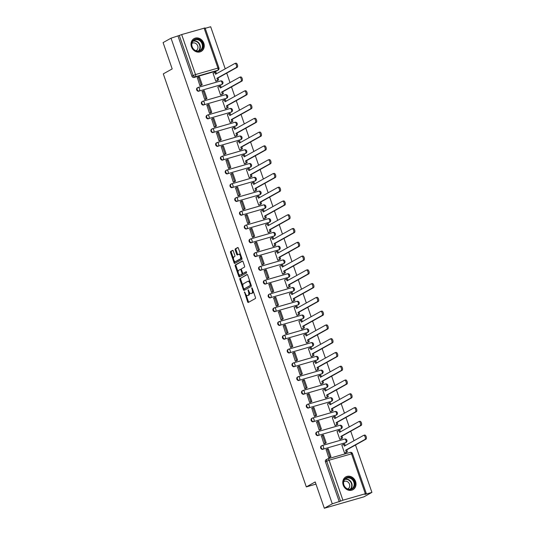 <?xml version="1.0" encoding="UTF-8"?>
<svg xmlns="http://www.w3.org/2000/svg" width="535" height="535" viewBox="0 0 535 535"><rect width="100%" height="100%" fill="white"/><g stroke="black" fill="none" stroke-linecap="round" stroke-linejoin="round"><path stroke-width="0.8" d="M244.482 291.849L247.605 301.814A0.923 0.441 -106.1 0 0 248.253 302.482A0.923 0.441 -106.1 0 0 248.293 302.462L255.349 298.537A0.923 0.441 -106.1 0 0 255.442 297.453L252.252 288.245L251.771 287.79L252.119 289.743A2.949 1.404 -106.1 0 1 251.824 293.213L251.236 293.541A2.949 1.404 -106.1 0 1 251.089 293.601A2.949 1.404 -106.1 0 1 249.022 291.468L248.153 289.803L248.474 291.769A2.949 1.404 -106.1 0 1 248.18 295.24L247.591 295.567A2.949 1.404 -106.1 0 1 247.444 295.628A2.949 1.404 -106.1 0 1 245.378 293.494L244.482 291.849M221.296 84.764A1.879 1.638 60.9 0 0 221.597 84.637L222.038 84.396A1.879 1.638 -119.1 0 1 221.737 84.523L199.301 90.99A1.879 1.638 -119.1 0 1 198.084 87.459A1.879 0.896 73.9 0 1 198.171 87.419A1.879 0.896 73.9 0 1 199.488 88.777A1.879 0.896 73.9 0 1 199.301 90.99L221.737 84.523A1.879 0.896 -106.1 0 0 221.925 82.31A1.879 0.896 73.9 0 0 220.607 80.952A1.879 0.896 73.9 0 0 220.514 80.986L198.271 87.406M226.064 98.54A1.879 1.638 60.9 0 0 226.372 98.413L226.807 98.166A1.879 1.638 -119.1 0 1 226.506 98.293L204.076 104.76A1.879 1.638 -119.1 0 1 202.852 101.229A1.879 0.896 73.9 0 1 202.939 101.195A1.879 0.896 73.9 0 1 204.263 102.553A1.879 0.896 73.9 0 1 204.076 104.76L226.506 98.293A1.879 0.896 -106.1 0 0 226.693 96.086A1.879 0.896 73.9 0 0 225.375 94.722A1.879 0.896 73.9 0 0 225.282 94.762L203.039 101.175M230.839 112.31A1.879 1.638 60.9 0 0 231.14 112.189L231.575 111.942A1.879 1.638 -119.1 0 1 231.274 112.069L208.844 118.536A1.879 1.638 -119.1 0 1 207.62 115.005A1.879 0.896 73.9 0 1 207.714 114.965A1.879 0.896 73.9 0 1 209.031 116.322A1.879 0.896 73.9 0 1 208.844 118.536L231.274 112.069A1.879 0.896 -106.1 0 0 231.461 109.856A1.879 0.896 73.9 0 0 230.144 108.498A1.879 0.896 73.9 0 0 230.05 108.538L207.807 114.951M235.607 126.086A1.879 1.638 60.9 0 0 235.908 125.959L236.35 125.718A1.879 1.638 -119.1 0 1 236.042 125.839L213.612 132.312A1.879 1.638 -119.1 0 1 212.388 128.774A1.879 0.896 73.9 0 1 212.482 128.741A1.879 0.896 73.9 0 1 213.799 130.099A1.879 0.896 73.9 0 1 213.612 132.312L236.042 125.839A1.879 0.896 -106.1 0 0 236.229 123.632A1.879 0.896 73.9 0 0 234.912 122.274A1.879 0.896 73.9 0 0 234.825 122.308L212.576 128.721M240.375 139.856A1.879 1.638 60.9 0 0 240.676 139.735L241.118 139.488A1.879 1.638 -119.1 0 1 240.817 139.615L218.38 146.082A1.879 1.638 -119.1 0 1 217.156 142.551A1.879 0.896 73.9 0 1 217.25 142.511A1.879 0.896 73.9 0 1 218.568 143.875A1.879 0.896 73.9 0 1 218.38 146.082L240.817 139.615A1.879 0.896 -106.1 0 0 241.004 137.401A1.879 0.896 73.9 0 0 239.68 136.044A1.879 0.896 73.9 0 0 239.593 136.084L217.35 142.497M245.144 153.632A1.879 1.638 60.9 0 0 245.445 153.505L245.886 153.264A1.879 1.638 -119.1 0 1 245.585 153.385L223.148 159.858A1.879 1.638 -119.1 0 1 221.931 156.327A1.879 0.896 73.9 0 1 222.018 156.287A1.879 0.896 73.9 0 1 223.336 157.644A1.879 0.896 73.9 0 1 223.148 159.858L245.585 153.385A1.879 0.896 -106.1 0 0 245.772 151.178A1.879 0.896 73.9 0 0 244.455 149.82A1.879 0.896 73.9 0 0 244.361 149.853L222.119 156.267M249.912 167.408A1.879 1.638 60.9 0 0 250.213 167.281L250.654 167.034A1.879 1.638 -119.1 0 1 250.353 167.161L227.923 173.628A1.879 1.638 -119.1 0 1 226.7 170.097A1.879 0.896 73.9 0 1 226.786 170.056A1.879 0.896 73.9 0 1 228.111 171.421A1.879 0.896 73.9 0 1 227.923 173.628L250.353 167.161A1.879 0.896 -106.1 0 0 250.54 164.954A1.879 0.896 73.9 0 0 249.223 163.59A1.879 0.896 73.9 0 0 249.129 163.63L226.887 170.043M254.687 181.178A1.879 1.638 60.9 0 0 254.988 181.051L255.422 180.81A1.879 1.638 -119.1 0 1 255.121 180.937L232.692 187.404A1.879 1.638 -119.1 0 1 231.468 183.873A1.879 0.896 73.9 0 1 231.561 183.833A1.879 0.896 73.9 0 1 232.879 185.19A1.879 0.896 73.9 0 1 232.692 187.404L255.121 180.937A1.879 0.896 -106.1 0 0 255.309 178.723A1.879 0.896 73.9 0 0 253.991 177.366A1.879 0.896 73.9 0 0 253.898 177.406L231.655 183.819M259.455 194.954A1.879 1.638 60.9 0 0 259.756 194.827L260.197 194.579A1.879 1.638 -119.1 0 1 259.89 194.707L237.46 201.173A1.879 1.638 -119.1 0 1 236.236 197.642A1.879 0.896 73.9 0 1 236.33 197.609A1.879 0.896 73.9 0 1 237.647 198.966A1.879 0.896 73.9 0 1 237.46 201.173L259.89 194.707A1.879 0.896 -106.1 0 0 260.077 192.5A1.879 0.896 73.9 0 0 258.759 191.135A1.879 0.896 73.9 0 0 258.666 191.176L236.423 197.589M264.223 208.724A1.879 1.638 60.9 0 0 264.524 208.603L264.965 208.356A1.879 1.638 -119.1 0 1 264.664 208.483L242.228 214.95A1.879 1.638 -119.1 0 1 241.004 211.419A1.879 0.896 73.9 0 1 241.098 211.378A1.879 0.896 73.9 0 1 242.415 212.736A1.879 0.896 73.9 0 1 242.228 214.95L264.664 208.483A1.879 0.896 -106.1 0 0 264.852 206.269A1.879 0.896 73.9 0 0 263.528 204.912A1.879 0.896 73.9 0 0 263.441 204.952L241.198 211.365M268.991 222.5A1.879 1.638 60.9 0 0 269.292 222.373L269.734 222.132A1.879 1.638 -119.1 0 1 269.433 222.252L246.996 228.726A1.879 1.638 -119.1 0 1 245.772 225.188A1.879 0.896 73.9 0 1 245.866 225.155A1.879 0.896 73.9 0 1 247.183 226.512A1.879 0.896 73.9 0 1 246.996 228.726L269.433 222.252A1.879 0.896 -106.1 0 0 269.62 220.046A1.879 0.896 73.9 0 0 268.302 218.688A1.879 0.896 73.9 0 0 268.209 218.721L245.966 225.135M273.76 236.269A1.879 1.638 60.9 0 0 274.06 236.149L274.502 235.902A1.879 1.638 -119.1 0 1 274.201 236.029L251.771 242.495A1.879 1.638 -119.1 0 1 250.547 238.964A1.879 0.896 73.9 0 1 250.634 238.924A1.879 0.896 73.9 0 1 251.958 240.289A1.879 0.896 73.9 0 1 251.771 242.495L274.201 236.029A1.879 0.896 -106.1 0 0 274.388 233.815A1.879 0.896 73.9 0 0 273.071 232.458A1.879 0.896 73.9 0 0 272.977 232.498L250.734 238.911M278.528 250.046A1.879 1.638 60.9 0 0 278.835 249.919L279.27 249.678A1.879 1.638 -119.1 0 1 278.969 249.805L256.539 256.272A1.879 1.638 -119.1 0 1 255.315 252.741A1.879 0.896 73.9 0 1 255.409 252.701A1.879 0.896 73.9 0 1 256.726 254.058A1.879 0.896 73.9 0 1 256.539 256.272L278.969 249.805A1.879 0.896 -106.1 0 0 279.156 247.591A1.879 0.896 73.9 0 0 277.839 246.234A1.879 0.896 73.9 0 0 277.745 246.267L255.503 252.68M283.303 263.822A1.879 1.638 60.9 0 0 283.603 263.695L284.038 263.447A1.879 1.638 -119.1 0 1 283.737 263.574L261.307 270.041A1.879 1.638 -119.1 0 1 260.084 266.51A1.879 0.896 73.9 0 1 260.177 266.477A1.879 0.896 73.9 0 1 261.495 267.834A1.879 0.896 73.9 0 1 261.307 270.041L283.737 263.574A1.879 0.896 -106.1 0 0 283.924 261.368A1.879 0.896 73.9 0 0 282.607 260.003A1.879 0.896 73.9 0 0 282.513 260.043L260.271 266.457M288.071 277.591A1.879 1.638 60.9 0 0 288.372 277.464L288.813 277.224A1.879 1.638 -119.1 0 1 288.512 277.351L266.076 283.817A1.879 1.638 -119.1 0 1 264.852 280.286A1.879 0.896 73.9 0 1 264.945 280.246A1.879 0.896 73.9 0 1 266.263 281.604A1.879 0.896 73.9 0 1 266.076 283.817L288.512 277.351A1.879 0.896 -106.1 0 0 288.693 275.137A1.879 0.896 73.9 0 0 287.375 273.78A1.879 0.896 73.9 0 0 287.288 273.82L265.039 280.233M292.839 291.368A1.879 1.638 60.9 0 0 293.14 291.241L293.581 290.993A1.879 1.638 -119.1 0 1 293.28 291.12L270.844 297.587A1.879 1.638 -119.1 0 1 269.62 294.056A1.879 0.896 73.9 0 1 269.714 294.023A1.879 0.896 73.9 0 1 271.031 295.38A1.879 0.896 73.9 0 1 270.844 297.587L293.28 291.12A1.879 0.896 -106.1 0 0 293.468 288.913A1.879 0.896 73.9 0 0 292.15 287.549A1.879 0.896 73.9 0 0 292.056 287.589L269.814 294.003M297.607 305.137A1.879 1.638 60.9 0 0 297.908 305.017L298.349 304.769A1.879 1.638 -119.1 0 1 298.048 304.897L275.612 311.363A1.879 1.638 -119.1 0 1 274.395 307.832A1.879 0.896 73.9 0 1 274.482 307.792A1.879 0.896 73.9 0 1 275.799 309.15A1.879 0.896 73.9 0 1 275.612 311.363L298.048 304.897A1.879 0.896 -106.1 0 0 298.236 302.683A1.879 0.896 73.9 0 0 296.918 301.325A1.879 0.896 73.9 0 0 296.825 301.365L274.582 307.779M302.375 318.913A1.879 1.638 60.9 0 0 302.683 318.786L303.118 318.546A1.879 1.638 -119.1 0 1 302.817 318.666L280.387 325.14A1.879 1.638 -119.1 0 1 279.163 321.609A1.879 0.896 73.9 0 1 279.25 321.568A1.879 0.896 73.9 0 1 280.574 322.926A1.879 0.896 73.9 0 1 280.387 325.14L302.817 318.666A1.879 0.896 -106.1 0 0 303.004 316.459A1.879 0.896 73.9 0 0 301.686 315.102A1.879 0.896 73.9 0 0 301.593 315.135L279.35 321.548M307.15 332.69A1.879 1.638 60.9 0 0 307.451 332.563L307.886 332.315A1.879 1.638 -119.1 0 1 307.585 332.442L285.155 338.909A1.879 1.638 -119.1 0 1 283.931 335.378A1.879 0.896 73.9 0 1 284.025 335.338A1.879 0.896 73.9 0 1 285.342 336.702A1.879 0.896 73.9 0 1 285.155 338.909L307.585 332.442A1.879 0.896 -106.1 0 0 307.772 330.229A1.879 0.896 73.9 0 0 306.455 328.871A1.879 0.896 73.9 0 0 306.361 328.911L284.118 335.325M311.918 346.459A1.879 1.638 60.9 0 0 312.219 346.332L312.661 346.091A1.879 1.638 -119.1 0 1 312.353 346.219L289.923 352.685A1.879 1.638 -119.1 0 1 288.699 349.154A1.879 0.896 73.9 0 1 288.793 349.114A1.879 0.896 73.9 0 1 290.11 350.472A1.879 0.896 73.9 0 1 289.923 352.685L312.353 346.219A1.879 0.896 -106.1 0 0 312.54 344.005A1.879 0.896 73.9 0 0 311.223 342.647A1.879 0.896 73.9 0 0 311.136 342.681L288.887 349.101M316.687 360.236A1.879 1.638 60.9 0 0 316.987 360.108L317.429 359.861A1.879 1.638 -119.1 0 1 317.128 359.988L294.691 366.455A1.879 1.638 -119.1 0 1 293.468 362.924A1.879 0.896 73.9 0 1 293.561 362.89A1.879 0.896 73.9 0 1 294.879 364.248A1.879 0.896 73.9 0 1 294.691 366.455L317.128 359.988A1.879 0.896 -106.1 0 0 317.315 357.781A1.879 0.896 73.9 0 0 315.991 356.417A1.879 0.896 73.9 0 0 315.904 356.457L293.661 362.87M321.455 374.005A1.879 1.638 60.9 0 0 321.756 373.878L322.197 373.637A1.879 1.638 -119.1 0 1 321.896 373.764L299.46 380.231A1.879 1.638 -119.1 0 1 298.242 376.7A1.879 0.896 73.9 0 1 298.329 376.66A1.879 0.896 73.9 0 1 299.647 378.018A1.879 0.896 73.9 0 1 299.46 380.231L321.896 373.764A1.879 0.896 -106.1 0 0 322.083 371.551A1.879 0.896 73.9 0 0 320.766 370.193A1.879 0.896 73.9 0 0 320.672 370.233L298.43 376.647M326.223 387.781A1.879 1.638 60.9 0 0 326.531 387.654L326.965 387.414A1.879 1.638 -119.1 0 1 326.664 387.534L304.234 394.001A1.879 1.638 -119.1 0 1 303.011 390.47A1.879 0.896 73.9 0 1 303.098 390.436A1.879 0.896 73.9 0 1 304.422 391.794A1.879 0.896 73.9 0 1 304.234 394.001L326.664 387.534A1.879 0.896 -106.1 0 0 326.852 385.327A1.879 0.896 73.9 0 0 325.534 383.963A1.879 0.896 73.9 0 0 325.44 384.003L303.198 390.416M330.998 401.551A1.879 1.638 60.9 0 0 331.299 401.431L331.733 401.183A1.879 1.638 -119.1 0 1 331.433 401.31L309.003 407.777A1.879 1.638 -119.1 0 1 307.779 404.246A1.879 0.896 73.9 0 1 307.872 404.206A1.879 0.896 73.9 0 1 309.19 405.57A1.879 0.896 73.9 0 1 309.003 407.777L331.433 401.31A1.879 0.896 -106.1 0 0 331.62 399.097A1.879 0.896 73.9 0 0 330.302 397.739A1.879 0.896 73.9 0 0 330.209 397.779L307.966 404.192M335.766 415.327A1.879 1.638 60.9 0 0 336.067 415.2L336.508 414.959A1.879 1.638 -119.1 0 1 336.201 415.08L313.771 421.553A1.879 1.638 -119.1 0 1 312.547 418.022A1.879 0.896 73.9 0 1 312.641 417.982A1.879 0.896 73.9 0 1 313.958 419.34A1.879 0.896 73.9 0 1 313.771 421.553L336.201 415.08A1.879 0.896 -106.1 0 0 336.388 412.873A1.879 0.896 73.9 0 0 335.07 411.515A1.879 0.896 73.9 0 0 334.984 411.549L312.734 417.962M340.534 429.103A1.879 1.638 60.9 0 0 340.835 428.976L341.276 428.729A1.879 1.638 -119.1 0 1 340.976 428.856L318.539 435.323A1.879 1.638 -119.1 0 1 317.315 431.792A1.879 0.896 73.9 0 1 317.409 431.752A1.879 0.896 73.9 0 1 318.726 433.116A1.879 0.896 73.9 0 1 318.539 435.323L340.976 428.856A1.879 0.896 -106.1 0 0 341.163 426.642A1.879 0.896 73.9 0 0 339.839 425.285A1.879 0.896 73.9 0 0 339.752 425.325L317.509 431.738M345.302 442.873A1.879 1.638 60.9 0 0 345.603 442.746L346.045 442.505A1.879 1.638 -119.1 0 1 345.744 442.632L323.307 449.099A1.879 1.638 -119.1 0 1 322.09 445.568A1.879 0.896 73.9 0 1 322.177 445.528A1.879 0.896 73.9 0 1 323.494 446.885A1.879 0.896 73.9 0 1 323.307 449.099L345.744 442.632A1.879 0.896 -106.1 0 0 345.931 440.419A1.879 0.896 73.9 0 0 344.614 439.061A1.879 0.896 73.9 0 0 344.52 439.095L322.277 445.515M343.209 485.078A7.323 6.393 60.9 0 0 352.953 489.692A7.323 6.393 60.9 0 0 355.574 481.507A7.323 6.393 60.9 0 0 345.831 476.892A7.323 6.393 60.9 0 0 343.209 485.078M191.443 46.799A7.323 6.393 60.9 0 0 201.187 51.413A7.323 6.393 60.9 0 0 203.808 43.235A7.323 6.393 60.9 0 0 194.065 38.62A7.323 6.393 60.9 0 0 191.443 46.799M233.307 251.009A0.923 0.441 -106.1 0 0 232.658 250.34A0.923 0.441 -106.1 0 0 232.611 250.36L230.632 251.463A0.923 0.441 -106.1 0 0 230.545 252.547L234.083 262.772A0.923 0.441 -106.1 0 0 234.731 263.441A0.923 0.441 -106.1 0 0 234.778 263.421L241.827 259.495A0.923 0.441 -106.1 0 0 241.92 258.412L238.383 248.186A0.923 0.441 -106.1 0 0 237.734 247.518A0.923 0.441 -106.1 0 0 237.687 247.538L235.3 248.869A0.923 0.441 -106.1 0 0 235.206 249.952L236.724 254.326A0.923 0.441 -106.1 0 0 237.366 254.994A0.923 0.441 -106.1 0 0 237.413 254.974L238.597 254.319A2.468 1.177 -106.1 0 1 238.717 254.265A2.468 1.177 -106.1 0 1 240.489 256.178A2.468 1.177 -106.1 0 1 240.202 258.953L235.56 261.541A2.468 1.177 -106.1 0 1 235.44 261.588A2.468 1.177 -106.1 0 1 233.668 259.676A2.468 1.177 -106.1 0 1 233.955 256.9L234.731 256.472A0.923 0.441 -106.1 0 0 234.818 255.389L233.307 251.009M342.915 500.212L365.345 493.745L366.321 493.571L364.897 494.42L371.912 492.401L363.967 496.821L324.33 508.25L315.222 481.941L306.321 486.897L163.295 73.87L172.196 68.915L163.088 42.599L171.033 38.179L332.275 503.823L340.534 501.114L326.684 461.116A1.879 1.638 -119.1 0 1 327.654 458.896A1.879 0.896 -106.1 0 1 327.748 458.856A1.879 1.879 0 0 0 327.353 459.023L326.116 459.712A1.879 1.638 -119.1 0 0 325.44 461.805L329.065 460.214L342.915 500.212L340.534 501.114M324.33 508.25L332.275 503.823M239.968 278.414A0.923 0.441 -106.1 0 0 239.874 279.497L243.418 289.729A0.923 0.441 -106.1 0 0 244.067 290.391A0.923 0.441 -106.1 0 0 244.107 290.378L251.162 286.446A0.923 0.441 -106.1 0 0 251.256 285.362L247.712 275.137A0.923 0.441 -106.1 0 0 247.063 274.468A0.923 0.441 -106.1 0 0 247.023 274.488L240.757 278.187A0.923 0.441 -106.1 0 0 240.67 279.27L242.883 285.67M238.75 276.247L235.206 266.022A0.923 0.441 -106.1 0 1 235.3 264.939L242.355 261.013A0.923 0.441 -106.1 0 1 242.402 260.993A0.923 0.441 -106.1 0 1 243.044 261.662L244.562 266.035A0.923 0.441 -106.1 0 1 244.468 267.119L241.613 268.717A0.923 0.441 -106.1 0 0 241.519 269.8L242.522 272.703A0.923 0.441 -106.1 0 0 243.171 273.372A0.923 0.441 -106.1 0 0 243.218 273.352L246.227 271.68L246.615 272.903L239.439 276.896A0.923 0.441 -106.1 0 1 239.399 276.916A0.923 0.441 -106.1 0 1 238.75 276.247L239.54 276.02L238.984 274.422M216.528 70.994L217.765 70.306A1.879 1.638 -119.1 0 0 218.066 70.179L216.829 70.867A1.879 1.638 -119.1 0 1 216.528 70.994L194.098 77.461L195.335 76.772A1.879 1.638 -119.1 0 1 193.135 75.462L179.285 35.464L181.673 34.561L205.079 27.927L218.929 67.925L217.952 68.092L204.102 28.094M371.912 492.401L355.501 445M354.016 440.706L350.733 431.23M349.241 426.937L345.958 417.454M344.473 413.16L341.19 403.684M339.705 399.391L336.421 389.908M334.937 385.615L331.653 376.138M330.169 371.845L326.885 362.362M325.394 358.069L322.117 348.586M320.625 344.293L317.342 334.816M315.857 330.523L312.574 321.04M311.089 316.747L307.806 307.271M306.321 302.977L303.037 293.494M301.546 289.201L298.269 279.725M296.778 275.431L293.494 265.948M292.01 261.655L288.726 252.172M287.241 247.879L283.958 238.403M282.473 234.109L279.19 224.626M277.698 220.333L274.422 210.857M272.93 206.563L269.647 197.081M268.162 192.787L264.878 183.311M263.394 179.018L260.11 169.535M258.626 165.241L255.342 155.759M253.857 151.465L250.574 141.989M249.083 137.696L245.799 128.213M244.314 123.919L241.031 114.443M239.546 110.15L236.263 100.667M234.778 96.374L231.494 86.891M230.01 82.597L226.726 73.121M225.235 68.828L210.67 26.75L205.213 28.322M171.033 38.179L179.285 35.464M342.173 445.04L341.818 445.14L344.567 453.085L345.744 452.704M326.163 449.654L328.717 457.659L329.874 457.238M321.388 435.885L323.942 443.883L325.106 443.462M337.404 431.263L337.05 431.37L339.799 439.315L340.976 438.927M316.62 422.108L319.174 430.113L320.338 429.692M332.63 417.494L332.275 417.594L335.03 425.539L336.201 425.151M311.851 408.339L314.406 416.337L315.57 415.916M327.861 403.718L327.507 403.825L330.262 411.769L331.433 411.382M307.083 394.562L309.638 402.567L310.802 402.146M323.093 389.948L322.739 390.048L325.487 397.993L326.664 397.605M302.315 380.786L304.87 388.791L306.027 388.37M318.325 376.172L317.971 376.272L320.719 384.224L321.896 383.836M297.54 367.017L300.095 375.022L301.258 374.594M313.557 362.396L313.202 362.503L315.951 370.447L317.128 370.059M292.772 353.24L295.327 361.245L296.49 360.824M308.782 348.626L308.427 348.726L311.183 356.671L312.353 356.29M288.004 339.471L290.558 347.469L291.722 347.048M304.014 334.85L303.659 334.957L306.415 342.902L307.585 342.514M283.236 325.695L285.79 333.7L286.954 333.278M299.246 321.08L298.891 321.181L301.646 329.125L302.817 328.737M278.467 311.925L281.022 319.923L282.179 319.502M294.477 307.304L294.123 307.404L296.871 315.356L298.048 314.968M273.693 298.149L276.254 306.154L277.411 305.726M289.709 293.534L289.355 293.635L292.103 301.579L293.28 301.192M268.924 284.373L271.479 292.377L272.643 291.956M284.941 279.758L284.58 279.858L287.335 287.81L288.505 287.422M264.156 270.603L266.711 278.608L267.875 278.18M280.166 265.982L279.812 266.089L282.567 274.034L283.737 273.646M259.388 256.827L261.943 264.832L263.106 264.41M275.398 252.212L275.043 252.313L277.799 260.257L278.969 259.876M254.62 243.057L257.174 251.055L258.331 250.634M270.63 238.436L270.275 238.543L273.024 246.488L274.201 246.1M249.845 229.281L252.406 237.286L253.563 236.865M265.862 224.667L265.507 224.767L268.256 232.712L269.433 232.324M245.077 215.511L247.631 223.51L248.795 223.088M261.093 210.89L260.739 210.991L263.487 218.942L264.658 218.554M240.309 201.735L242.863 209.74L244.027 209.312M256.318 197.121L255.964 197.221L258.719 205.166L259.89 204.778M235.54 187.959L238.095 195.964L239.259 195.542M251.55 183.345L251.196 183.445L253.951 191.396L255.121 191.008M230.772 174.189L233.327 182.188L234.484 181.766M246.782 169.568L246.428 169.675L249.176 177.62L250.353 177.232M225.997 160.413L228.559 168.418L229.716 167.997M242.014 155.799L241.659 155.899L244.408 163.844L245.585 163.456M221.229 146.643L223.784 154.642L224.947 154.22M237.246 142.022L236.891 142.129L239.64 150.074L240.817 149.686M216.461 132.867L219.016 140.872L220.179 140.451M232.471 128.253L232.116 128.353L234.872 136.298L236.042 135.91M211.693 119.091L214.247 127.096L215.411 126.675M227.703 114.477L227.348 114.577L230.103 122.528L231.274 122.14M206.925 105.321L209.479 113.326L210.636 112.898M222.934 100.707L222.58 100.807L225.329 108.752L226.506 108.364M202.156 91.545L204.711 99.55L205.868 99.129M218.166 86.931L217.812 87.031L220.56 94.976L221.737 94.595M197.382 77.776L199.936 85.774L201.1 85.353M213.398 73.155L213.044 73.262L215.792 81.206L216.969 80.818M306.321 486.897L315.978 484.115M222.038 84.396A1.879 1.879 0 0 0 220.607 80.952L198.171 87.419A1.879 1.879 0 0 0 197.776 87.579L197.341 87.827A1.879 1.638 60.9 0 0 198.866 91.231M226.807 98.166A1.879 1.879 0 0 0 225.375 94.722L202.939 101.195A1.879 1.879 0 0 0 202.551 101.356L202.11 101.603A1.879 1.638 60.9 0 0 203.634 105.007M231.575 111.942A1.879 1.879 0 0 0 230.144 108.498L207.714 114.965A1.879 1.879 0 0 0 207.319 115.132L206.878 115.373A1.879 1.638 60.9 0 0 208.403 118.783M236.35 125.718A1.879 1.879 0 0 0 234.912 122.274L212.482 128.741A1.879 1.879 0 0 0 212.087 128.902L211.646 129.149A1.879 1.638 60.9 0 0 213.171 132.553M241.118 139.488A1.879 1.879 0 0 0 239.68 136.044L217.25 142.511A1.879 1.879 0 0 0 216.856 142.678L216.414 142.919A1.879 1.638 60.9 0 0 217.946 146.329M245.886 153.264A1.879 1.879 0 0 0 244.455 149.82L222.018 156.287A1.879 1.879 0 0 0 221.624 156.447L221.189 156.695A1.879 1.638 60.9 0 0 222.714 160.099M250.654 167.034A1.879 1.879 0 0 0 249.223 163.59L226.786 170.056A1.879 1.879 0 0 0 226.399 170.224L225.957 170.471A1.879 1.638 60.9 0 0 227.482 173.875M255.422 180.81A1.879 1.879 0 0 0 253.991 177.366L231.561 183.833A1.879 1.879 0 0 0 231.167 184L230.725 184.241A1.879 1.638 60.9 0 0 232.25 187.645M260.197 194.579A1.879 1.879 0 0 0 258.759 191.135L236.33 197.609A1.879 1.879 0 0 0 235.935 197.769L235.494 198.017A1.879 1.638 60.9 0 0 237.018 201.421M264.965 208.356A1.879 1.879 0 0 0 263.528 204.912L241.098 211.378A1.879 1.879 0 0 0 240.703 211.546L240.262 211.786A1.879 1.638 60.9 0 0 241.787 215.197M269.734 222.132A1.879 1.879 0 0 0 268.302 218.688L245.866 225.155A1.879 1.879 0 0 0 245.471 225.315L245.037 225.563A1.879 1.638 60.9 0 0 246.561 228.967M274.502 235.902A1.879 1.879 0 0 0 273.071 232.458L250.634 238.924A1.879 1.879 0 0 0 250.246 239.091L249.805 239.332A1.879 1.638 60.9 0 0 251.33 242.743M279.27 249.678A1.879 1.879 0 0 0 277.839 246.234L255.409 252.701A1.879 1.879 0 0 0 255.014 252.861L254.573 253.108A1.879 1.638 60.9 0 0 256.098 256.512M284.038 263.447A1.879 1.879 0 0 0 282.607 260.003L260.177 266.477A1.879 1.879 0 0 0 259.783 266.637L259.341 266.885A1.879 1.638 60.9 0 0 260.866 270.289M288.813 277.224A1.879 1.879 0 0 0 287.375 273.78L264.945 280.246A1.879 1.879 0 0 0 264.551 280.414L264.109 280.654A1.879 1.638 60.9 0 0 265.634 284.058M293.581 290.993A1.879 1.879 0 0 0 292.15 287.549L269.714 294.023A1.879 1.879 0 0 0 269.319 294.183L268.884 294.431A1.879 1.638 60.9 0 0 270.409 297.834M298.349 304.769A1.879 1.879 0 0 0 296.918 301.325L274.482 307.792A1.879 1.879 0 0 0 274.087 307.959L273.652 308.2A1.879 1.638 60.9 0 0 275.177 311.611M303.118 318.546A1.879 1.879 0 0 0 301.686 315.102L279.25 321.568A1.879 1.879 0 0 0 278.862 321.729L278.421 321.976A1.879 1.638 60.9 0 0 279.945 325.38M307.886 332.315A1.879 1.879 0 0 0 306.455 328.871L284.025 335.338A1.879 1.879 0 0 0 283.63 335.505L283.189 335.746A1.879 1.638 60.9 0 0 284.714 339.157M312.661 346.091A1.879 1.879 0 0 0 311.223 342.647L288.793 349.114A1.879 1.879 0 0 0 288.398 349.275L287.957 349.522A1.879 1.638 60.9 0 0 289.482 352.926M317.429 359.861A1.879 1.879 0 0 0 315.991 356.417L293.561 362.89A1.879 1.879 0 0 0 293.167 363.051L292.732 363.298A1.879 1.638 60.9 0 0 294.257 366.702M322.197 373.637A1.879 1.879 0 0 0 320.766 370.193L298.329 376.66A1.879 1.879 0 0 0 297.935 376.827L297.5 377.068A1.879 1.638 60.9 0 0 299.025 380.472M326.965 387.414A1.879 1.879 0 0 0 325.534 383.963L303.098 390.436A1.879 1.879 0 0 0 302.71 390.597L302.268 390.844A1.879 1.638 60.9 0 0 303.793 394.248M331.733 401.183A1.879 1.879 0 0 0 330.302 397.739L307.872 404.206A1.879 1.879 0 0 0 307.478 404.373L307.036 404.614A1.879 1.638 60.9 0 0 308.561 408.024M336.508 414.959A1.879 1.879 0 0 0 335.07 411.515L312.641 417.982A1.879 1.879 0 0 0 312.246 418.143L311.805 418.39A1.879 1.638 60.9 0 0 313.329 421.794M341.276 428.729A1.879 1.879 0 0 0 339.839 425.285L317.409 431.752A1.879 1.879 0 0 0 317.014 431.919L316.58 432.16A1.879 1.638 60.9 0 0 318.104 435.57M346.045 442.505A1.879 1.879 0 0 0 344.614 439.061L322.177 445.528A1.879 1.879 0 0 0 321.782 445.688L321.348 445.936A1.879 1.638 60.9 0 0 322.873 449.34M178.048 36.153L191.898 76.151A1.879 1.638 60.9 0 0 194.098 77.461M339.29 501.803L325.44 461.805M248.086 295.427A2.949 1.404 -106.1 0 0 248.24 295.4A2.949 1.404 -106.1 0 0 248.38 295.34L247.591 295.567M249.517 292.525A2.949 1.404 -106.1 0 1 248.969 295.012L248.38 295.34M251.731 293.394A2.949 1.404 -106.1 0 0 251.885 293.374A2.949 1.404 -106.1 0 0 252.025 293.314L251.236 293.541M253.222 291.053A2.949 1.404 -106.1 0 1 252.614 292.986L252.025 293.314M246.053 294.832L248.394 301.586A0.923 0.441 -106.1 0 0 248.788 302.188M247.324 274.535L240.757 278.187M244.013 288.94L244.207 289.495A0.923 0.441 -106.1 0 0 244.602 290.104M243.632 288.465L244.12 288.92L250.313 285.476L249.939 283.456A2.949 1.404 -106.1 0 0 247.872 281.323A2.949 1.404 -106.1 0 0 247.725 281.383L243.492 283.737A2.949 1.404 -106.1 0 0 243.198 287.208L243.632 288.465M244.849 288.713L244.12 288.92M251.183 285.162L244.087 288.933M250.052 281.891A2.949 1.404 -106.1 0 0 248.661 281.096A2.949 1.404 -106.1 0 0 248.521 281.156M238.128 271.94L236.002 265.795L235.206 266.022M242.656 261.06L236.095 264.711A0.923 0.441 -106.1 0 0 236.002 265.795M243.913 273.151A0.923 0.441 -106.1 0 0 243.96 273.138A0.923 0.441 -106.1 0 0 244.007 273.124L246.448 271.76M238.643 270.369A2.468 1.177 -106.1 0 0 238.356 273.138A2.468 1.177 -106.1 0 0 240.128 275.05A2.468 1.177 -106.1 0 0 240.248 275.003L241.88 274.094A0.923 0.441 -106.1 0 0 241.974 273.01L240.971 270.101A0.923 0.441 -106.1 0 0 240.322 269.439A0.923 0.441 -106.1 0 0 240.275 269.453L238.643 270.369M240.79 274.85A2.468 1.177 -106.1 0 0 240.917 274.823A2.468 1.177 -106.1 0 0 241.038 274.776L240.248 275.003M242.863 273.265A0.923 0.441 -106.1 0 1 242.676 273.866L241.038 274.776M241.419 269.312A0.923 0.441 -106.1 0 0 241.118 269.205A0.923 0.441 -106.1 0 0 241.071 269.225L240.369 269.426M239.54 276.02A0.923 0.441 -106.1 0 0 239.934 276.622M236.102 261.381A2.468 1.177 -106.1 0 0 236.236 261.361A2.468 1.177 -106.1 0 0 236.356 261.307L235.56 261.541M241.512 257.228A2.468 1.177 -106.1 0 1 240.997 258.726L236.356 261.307M240.61 254.62A2.468 1.177 -106.1 0 0 239.513 254.038A2.468 1.177 -106.1 0 0 239.392 254.085M237.988 247.578L236.089 248.635A0.923 0.441 -106.1 0 0 235.995 249.725L237.513 254.098A0.923 0.441 -106.1 0 0 237.908 254.7M234.343 261.006L234.878 262.545A0.923 0.441 -106.1 0 0 235.266 263.146M232.912 250.407L231.428 251.236A0.923 0.441 -106.1 0 0 231.334 252.319L233.441 258.398M364.562 435.115A2.16 1.03 73.9 0 1 364.663 435.069A2.16 1.03 73.9 0 1 366.221 436.747A2.16 1.03 73.9 0 1 365.967 439.175L364.937 439.469A2.16 1.03 -106.1 0 0 365.184 437.041A2.16 1.03 -106.1 0 0 363.633 435.37A2.16 1.03 -106.1 0 0 363.526 435.41L344.286 446.13L343.63 444.231L341.845 445.22M343.63 444.231L344.66 443.93L345.236 445.595M365.967 439.175L346.72 449.888L347.382 451.787L344.567 453.078M345.563 452.804L347.382 451.787M329.547 457.418L330.971 456.629L328.249 448.771L327.219 449.066L329.935 456.923L328.697 457.612M327.219 449.066L325.975 449.754M330.971 456.629L329.935 456.923M364.937 439.469L345.69 450.189L346.346 452.088M345.69 450.189L346.72 449.888M348.185 489.405A6.333 5.537 -119.1 0 1 343.41 481.828A6.333 5.537 -119.1 0 1 349.964 477.541A6.333 5.537 -119.1 0 1 354.738 485.111A6.333 5.537 -119.1 0 1 348.185 489.405M349.696 478.089A5.865 5.123 60.9 0 0 346.018 478.457A5.865 5.123 60.9 0 0 343.677 484.101A5.865 5.123 60.9 0 0 348.051 489.077A5.865 5.123 60.9 0 0 351.729 488.709A5.865 5.123 60.9 0 0 354.07 483.065A5.865 5.123 60.9 0 0 349.696 478.089M343.691 481.701A4.18 3.651 -119.1 0 1 343.925 481.553A4.18 3.651 -119.1 0 1 346.546 481.293A4.18 3.651 -119.1 0 1 349.663 484.837A4.18 3.651 -119.1 0 1 347.991 488.856A4.18 3.651 -119.1 0 1 347.75 488.977M352.137 490.06A7.276 6.353 60.9 0 0 352.612 489.826A7.276 6.353 60.9 0 0 355.521 482.824A7.276 6.353 60.9 0 0 350.091 476.658A7.276 6.353 60.9 0 0 345.536 477.113A7.276 6.353 60.9 0 0 345.082 477.394M196.419 51.126A6.333 5.537 -119.1 0 1 191.637 43.549A6.333 5.537 -119.1 0 1 198.191 39.262A6.333 5.537 -119.1 0 1 202.972 46.839A6.333 5.537 -119.1 0 1 196.419 51.126M197.93 39.811A5.865 5.123 60.9 0 0 194.252 40.178A5.865 5.123 60.9 0 0 191.911 45.823A5.865 5.123 60.9 0 0 196.285 50.798A5.865 5.123 60.9 0 0 199.963 50.43A5.865 5.123 60.9 0 0 202.304 44.786A5.865 5.123 60.9 0 0 197.93 39.811M191.925 43.422A4.18 3.651 -119.1 0 1 192.159 43.275A4.18 3.651 -119.1 0 1 194.78 43.014A4.18 3.651 -119.1 0 1 197.89 46.558A4.18 3.651 -119.1 0 1 196.225 50.578A4.18 3.651 -119.1 0 1 195.977 50.698M200.371 51.788A7.276 6.353 60.9 0 0 200.846 51.547A7.276 6.353 60.9 0 0 203.748 44.552A7.276 6.353 60.9 0 0 198.325 38.38A7.276 6.353 60.9 0 0 193.764 38.834A7.276 6.353 60.9 0 0 193.316 39.115M359.787 421.339A2.16 1.03 73.9 0 1 359.894 421.299A2.16 1.03 73.9 0 1 361.446 422.971A2.16 1.03 73.9 0 1 361.199 425.399L360.169 425.699A2.16 1.03 -106.1 0 0 360.416 423.272A2.16 1.03 -106.1 0 0 358.865 421.593A2.16 1.03 -106.1 0 0 358.758 421.64L339.518 432.354L338.856 430.454L337.077 431.451M338.856 430.454L339.885 430.16L340.467 431.825M361.199 425.399L341.952 436.119L342.607 438.018L339.799 439.309M340.795 439.028L342.607 438.018M324.778 443.642L326.196 442.853L323.474 434.995L322.445 435.296L325.166 443.154L323.929 443.843M322.445 435.296L321.207 435.985M326.196 442.853L325.166 443.154M360.169 425.699L340.922 436.413L341.577 438.312M340.922 436.413L341.952 436.119M355.019 407.57A2.16 1.03 73.9 0 1 355.126 407.523A2.16 1.03 73.9 0 1 356.678 409.201A2.16 1.03 73.9 0 1 356.424 411.629L355.394 411.923A2.16 1.03 -106.1 0 0 355.648 409.496A2.16 1.03 -106.1 0 0 354.096 407.817A2.16 1.03 -106.1 0 0 353.989 407.864L334.743 418.577L334.087 416.685L332.309 417.674M334.087 416.685L335.117 416.384L335.699 418.049M356.424 411.629L337.184 422.342L337.839 424.242L335.024 425.532M336.02 425.258L337.839 424.242M320.01 429.872L321.428 429.083L318.706 421.226L317.676 421.52L320.398 429.378L319.161 430.066M317.676 421.52L316.439 422.209M321.428 429.083L320.398 429.378M355.394 411.923L336.154 422.643L336.809 424.543M336.154 422.643L337.184 422.342M350.251 393.793A2.16 1.03 73.9 0 1 350.358 393.747A2.16 1.03 73.9 0 1 351.91 395.425A2.16 1.03 73.9 0 1 351.656 397.853L350.626 398.154A2.16 1.03 -106.1 0 0 350.88 395.719A2.16 1.03 -106.1 0 0 349.328 394.048A2.16 1.03 -106.1 0 0 349.221 394.088L329.975 404.808L329.319 402.909L327.534 403.898M329.319 402.909L330.349 402.614L330.924 404.279M351.656 397.853L332.416 408.573L333.071 410.472L330.255 411.756M331.252 411.482L333.071 410.472M315.242 416.096L316.66 415.307L313.938 407.449L312.908 407.75L315.63 415.608L314.393 416.297M312.908 407.75L311.671 408.439M316.66 415.307L315.63 415.608M350.626 398.154L331.386 408.867L332.041 410.766M331.386 408.867L332.416 408.573M345.483 380.017A2.16 1.03 73.9 0 1 345.583 379.977A2.16 1.03 73.9 0 1 347.141 381.649A2.16 1.03 73.9 0 1 346.887 384.083L345.857 384.377A2.16 1.03 -106.1 0 0 346.112 381.95A2.16 1.03 -106.1 0 0 344.553 380.271A2.16 1.03 -106.1 0 0 344.453 380.318L325.206 391.031L324.551 389.132L322.765 390.129M324.551 389.132L325.581 388.838L326.156 390.503M346.887 384.083L327.641 394.797L328.303 396.696L325.487 397.986M326.484 397.706L328.303 396.696M310.474 402.327L311.892 401.538L309.17 393.68L308.14 393.974L310.862 401.832L309.625 402.521M308.14 393.974L306.903 394.663M311.892 401.538L310.862 401.832M345.857 384.377L326.611 395.097L327.273 396.99M326.611 395.097L327.641 394.797M340.715 366.248A2.16 1.03 73.9 0 1 340.815 366.201A2.16 1.03 73.9 0 1 342.373 367.879A2.16 1.03 73.9 0 1 342.119 370.307L341.089 370.608A2.16 1.03 -106.1 0 0 341.337 368.174A2.16 1.03 -106.1 0 0 339.785 366.502A2.16 1.03 -106.1 0 0 339.678 366.542L320.438 377.262L319.783 375.363L317.997 376.352M319.783 375.363L320.813 375.062L321.388 376.734M342.119 370.307L322.873 381.027L323.535 382.92L320.719 384.21M321.716 383.936L323.535 382.92M305.699 388.55L307.123 387.761L304.402 379.904L303.372 380.198L306.087 388.056L304.85 388.751M303.372 380.198L302.135 380.893M307.123 387.761L306.087 388.056M341.089 370.608L321.843 381.321L322.498 383.22M321.843 381.321L322.873 381.027M335.94 352.471A2.16 1.03 73.9 0 1 336.047 352.431A2.16 1.03 73.9 0 1 337.598 354.103A2.16 1.03 73.9 0 1 337.351 356.537L336.321 356.832A2.16 1.03 -106.1 0 0 336.568 354.404A2.16 1.03 -106.1 0 0 335.017 352.726A2.16 1.03 -106.1 0 0 334.91 352.772L315.67 363.486L315.008 361.586L313.229 362.583M315.008 361.586L316.038 361.292L316.62 362.957M337.351 356.537L318.104 367.251L318.76 369.15L315.951 370.441M316.947 370.16L318.76 369.15M300.931 374.781L302.349 373.985L299.627 366.127L298.597 366.428L301.319 374.286L300.082 374.975M298.597 366.428L297.36 367.117M302.349 373.985L301.319 374.286M336.321 356.832L317.074 367.545L317.73 369.444M317.074 367.545L318.104 367.251M331.172 338.702A2.16 1.03 73.9 0 1 331.279 338.655A2.16 1.03 73.9 0 1 332.83 340.334A2.16 1.03 73.9 0 1 332.576 342.761L331.546 343.055A2.16 1.03 -106.1 0 0 331.8 340.628A2.16 1.03 -106.1 0 0 330.249 338.956A2.16 1.03 -106.1 0 0 330.142 338.996L310.902 349.716L310.24 347.817L308.461 348.807M310.24 347.817L311.27 347.516L311.851 349.181M332.576 342.761L313.336 353.474L313.991 355.374L311.176 356.664M312.173 356.39L313.991 355.374M296.163 361.005L297.58 360.215L294.859 352.358L293.829 352.652L296.55 360.51L295.313 361.199M293.829 352.652L292.591 353.341M297.58 360.215L296.55 360.51M331.546 343.055L312.306 353.775L312.962 355.675M312.306 353.775L313.336 353.474M326.403 324.926A2.16 1.03 73.9 0 1 326.51 324.885A2.16 1.03 73.9 0 1 328.062 326.557A2.16 1.03 73.9 0 1 327.808 328.985L326.778 329.286A2.16 1.03 -106.1 0 0 327.032 326.858A2.16 1.03 -106.1 0 0 325.481 325.18A2.16 1.03 -106.1 0 0 325.374 325.226L306.127 335.94L305.472 334.041L303.686 335.037M305.472 334.041L306.501 333.746L307.077 335.412M327.808 328.985L308.568 339.705L309.223 341.604L306.408 342.895M307.404 342.614L309.223 341.604M291.394 347.228L292.812 346.439L290.09 338.581L289.06 338.882L291.782 346.74L290.545 347.429M289.06 338.882L287.823 339.571M292.812 346.439L291.782 346.74M326.778 329.286L307.538 339.999L308.193 341.898M307.538 339.999L308.568 339.705M321.635 311.156A2.16 1.03 73.9 0 1 321.736 311.109A2.16 1.03 73.9 0 1 323.294 312.788A2.16 1.03 73.9 0 1 323.04 315.215L322.01 315.51A2.16 1.03 -106.1 0 0 322.264 313.082A2.16 1.03 -106.1 0 0 320.706 311.403A2.16 1.03 -106.1 0 0 320.605 311.45L301.359 322.164L300.703 320.271L298.918 321.261M300.703 320.271L301.733 319.97L302.308 321.635M323.04 315.215L303.8 325.929L304.455 327.828L301.64 329.119M302.636 328.838L304.455 327.828M286.626 333.459L288.044 332.67L285.322 324.812L284.292 325.106L287.014 332.964L285.777 333.653M284.292 325.106L283.055 325.795M288.044 332.67L287.014 332.964M322.01 315.51L302.763 326.23L303.425 328.129M302.763 326.23L303.8 325.929M316.867 297.38A2.16 1.03 73.9 0 1 316.967 297.333A2.16 1.03 73.9 0 1 318.526 299.011A2.16 1.03 73.9 0 1 318.272 301.439L317.242 301.74A2.16 1.03 -106.1 0 0 317.496 299.306A2.16 1.03 -106.1 0 0 315.938 297.634A2.16 1.03 -106.1 0 0 315.831 297.674L296.591 308.394L295.935 306.495L294.15 307.485M295.935 306.495L296.965 306.201L297.54 307.866M318.272 301.439L299.025 312.159L299.687 314.058L296.871 315.342M297.868 315.068L299.687 314.058M281.851 319.683L283.276 318.893L280.554 311.036L279.524 311.337L282.246 319.194L281.002 319.883M279.524 311.337L278.287 312.025M283.276 318.893L282.246 319.194M317.242 301.74L297.995 312.453L298.657 314.353M297.995 312.453L299.025 312.159M312.092 283.603A2.16 1.03 73.9 0 1 312.199 283.563A2.16 1.03 73.9 0 1 313.751 285.235A2.16 1.03 73.9 0 1 313.503 287.669L312.473 287.964A2.16 1.03 -106.1 0 0 312.721 285.536A2.16 1.03 -106.1 0 0 311.169 283.858A2.16 1.03 -106.1 0 0 311.062 283.904L291.822 294.618L291.16 292.719L289.382 293.715M291.16 292.719L292.197 292.424L292.772 294.089M313.503 287.669L294.257 298.383L294.912 300.282L292.103 301.573M293.1 301.292L294.912 300.282M277.083 305.913L278.501 305.124L275.786 297.266L274.749 297.56L277.471 305.418L276.234 306.107M274.749 297.56L273.512 298.249M278.501 305.124L277.471 305.418M312.473 287.964L293.227 298.684L293.882 300.576M293.227 298.684L294.257 298.383M307.324 269.834A2.16 1.03 73.9 0 1 307.431 269.787A2.16 1.03 73.9 0 1 308.983 271.466A2.16 1.03 73.9 0 1 308.735 273.893L307.699 274.194A2.16 1.03 -106.1 0 0 307.953 271.76A2.16 1.03 -106.1 0 0 306.401 270.088A2.16 1.03 -106.1 0 0 306.294 270.128L287.054 280.848L286.392 278.949L284.613 279.939M286.392 278.949L287.422 278.648L288.004 280.32M308.735 273.893L289.488 284.613L290.144 286.506L287.335 287.797M288.325 287.522L290.144 286.506M272.315 292.137L273.733 291.348L271.011 283.49L269.981 283.784L272.703 291.642L271.466 292.331M269.981 283.784L268.744 284.473M273.733 291.348L272.703 291.642M307.699 274.194L288.459 284.908L289.114 286.807M288.459 284.908L289.488 284.613M302.556 256.058A2.16 1.03 73.9 0 1 302.663 256.018A2.16 1.03 73.9 0 1 304.214 257.689A2.16 1.03 73.9 0 1 303.96 260.124L302.93 260.418A2.16 1.03 -106.1 0 0 303.185 257.99A2.16 1.03 -106.1 0 0 301.633 256.312A2.16 1.03 -106.1 0 0 301.526 256.359L282.279 267.072L281.624 265.173L279.838 266.169M281.624 265.173L282.654 264.878L283.229 266.544M303.96 260.124L284.72 270.837L285.376 272.736L282.56 274.027M283.557 273.746L285.376 272.736M267.547 278.367L268.965 277.571L266.243 269.714L265.213 270.014L267.935 277.872L266.697 278.561M265.213 270.014L263.976 270.703M268.965 277.571L267.935 277.872M302.93 260.418L283.69 271.131L284.346 273.031M283.69 271.131L284.72 270.837M297.788 242.288A2.16 1.03 73.9 0 1 297.895 242.241A2.16 1.03 73.9 0 1 299.446 243.92A2.16 1.03 73.9 0 1 299.192 246.347L298.162 246.642A2.16 1.03 -106.1 0 0 298.416 244.214A2.16 1.03 -106.1 0 0 296.858 242.542A2.16 1.03 -106.1 0 0 296.758 242.582L277.511 253.296L276.856 251.403L275.07 252.393M276.856 251.403L277.886 251.102L278.461 252.767M299.192 246.347L279.952 257.061L280.608 258.96L277.792 260.251M278.788 259.977L280.608 258.96M262.779 264.591L264.196 263.802L261.475 255.944L260.445 256.238L263.166 264.096L261.929 264.785M260.445 256.238L259.207 256.927M264.196 263.802L263.166 264.096M298.162 246.642L278.916 257.362L279.578 259.261M278.916 257.362L279.952 257.061M293.019 228.512A2.16 1.03 73.9 0 1 293.12 228.472A2.16 1.03 73.9 0 1 294.678 230.144A2.16 1.03 73.9 0 1 294.424 232.571L293.394 232.872A2.16 1.03 -106.1 0 0 293.648 230.438A2.16 1.03 -106.1 0 0 292.09 228.766A2.16 1.03 -106.1 0 0 291.99 228.806L272.743 239.526L272.088 237.627L270.302 238.623M272.088 237.627L273.117 237.333L273.693 238.998M294.424 232.571L275.177 243.291L275.839 245.19L273.024 246.481M274.02 246.2L275.839 245.19M258.01 250.815L259.428 250.026L256.706 242.168L255.676 242.469L258.398 250.326L257.154 251.015M255.676 242.469L254.439 243.157M259.428 250.026L258.398 250.326M293.394 232.872L274.147 243.585L274.809 245.485M274.147 243.585L275.177 243.291M288.245 214.736A2.16 1.03 73.9 0 1 288.352 214.696A2.16 1.03 73.9 0 1 289.903 216.367A2.16 1.03 73.9 0 1 289.656 218.802L288.626 219.096A2.16 1.03 -106.1 0 0 288.873 216.668A2.16 1.03 -106.1 0 0 287.322 214.99A2.16 1.03 -106.1 0 0 287.215 215.037L267.975 225.75L267.313 223.851L265.534 224.847M267.313 223.851L268.349 223.556L268.924 225.222M289.656 218.802L270.409 229.515L271.064 231.414L268.256 232.705M269.252 232.424L271.064 231.414M253.236 237.045L254.653 236.256L251.938 228.398L250.902 228.692L253.623 236.55L252.386 237.239M250.902 228.692L249.664 229.381M254.653 236.256L253.623 236.55M288.626 219.096L269.379 229.816L270.035 231.708M269.379 229.816L270.409 229.515M283.476 200.966A2.16 1.03 73.9 0 1 283.583 200.919A2.16 1.03 73.9 0 1 285.135 202.598A2.16 1.03 73.9 0 1 284.887 205.025L283.851 205.326A2.16 1.03 -106.1 0 0 284.105 202.892A2.16 1.03 -106.1 0 0 282.554 201.22A2.16 1.03 -106.1 0 0 282.447 201.26L263.207 211.98L262.545 210.081L260.766 211.071M262.545 210.081L263.574 209.78L264.156 211.452M284.887 205.025L265.641 215.745L266.296 217.638L263.487 218.929M264.477 218.654L266.296 217.638M248.467 223.269L249.885 222.48L247.163 214.622L246.133 214.923L248.855 222.781L247.618 223.47M246.133 214.923L244.896 215.612M249.885 222.48L248.855 222.781M283.851 205.326L264.611 216.04L265.266 217.939M264.611 216.04L265.641 215.745M278.708 187.19A2.16 1.03 73.9 0 1 278.815 187.15A2.16 1.03 73.9 0 1 280.367 188.822A2.16 1.03 73.9 0 1 280.113 191.256L279.083 191.55A2.16 1.03 -106.1 0 0 279.337 189.123A2.16 1.03 -106.1 0 0 277.785 187.444A2.16 1.03 -106.1 0 0 277.678 187.491L258.432 198.204L257.776 196.305L255.991 197.301M257.776 196.305L258.806 196.011L259.381 197.676M280.113 191.256L260.873 201.969L261.528 203.868L258.713 205.159M259.709 204.878L261.528 203.868M243.699 209.499L245.117 208.71L242.395 200.852L241.365 201.147L244.087 209.004L242.85 209.693M241.365 201.147L240.128 201.835M245.117 208.71L244.087 209.004M279.083 191.55L259.843 202.263L260.498 204.163M259.843 202.263L260.873 201.969M273.94 173.42A2.16 1.03 73.9 0 1 274.047 173.373A2.16 1.03 73.9 0 1 275.599 175.052A2.16 1.03 73.9 0 1 275.344 177.48L274.315 177.774A2.16 1.03 -106.1 0 0 274.569 175.346A2.16 1.03 -106.1 0 0 273.01 173.674A2.16 1.03 -106.1 0 0 272.91 173.714L253.664 184.435L253.008 182.535L251.223 183.525M253.008 182.535L254.038 182.234L254.613 183.9M275.344 177.48L256.104 188.193L256.76 190.092L253.944 191.383M254.941 191.109L256.76 190.092M238.931 195.723L240.349 194.934L237.627 187.076L236.597 187.37L239.319 195.228L238.082 195.917M236.597 187.37L235.36 188.059M240.349 194.934L239.319 195.228M274.315 177.774L255.068 188.494L255.73 190.393M255.068 188.494L256.104 188.193M269.172 159.644A2.16 1.03 73.9 0 1 269.272 159.604A2.16 1.03 73.9 0 1 270.83 161.276A2.16 1.03 73.9 0 1 270.576 163.703L269.546 164.004A2.16 1.03 -106.1 0 0 269.8 161.577A2.16 1.03 -106.1 0 0 268.242 159.898A2.16 1.03 -106.1 0 0 268.142 159.945L248.895 170.658L248.24 168.759L246.454 169.755M248.24 168.759L249.27 168.465L249.845 170.13M270.576 163.703L251.33 174.423L251.992 176.323L249.176 177.613M250.173 177.332L251.992 176.323M234.163 181.947L235.581 181.158L232.859 173.3L231.829 173.601L234.551 181.459L233.313 182.147M231.829 173.601L230.592 174.29M235.581 181.158L234.551 181.459M269.546 164.004L250.3 174.718L250.962 176.617M250.3 174.718L251.33 174.423M264.397 145.874A2.16 1.03 73.9 0 1 264.504 145.828A2.16 1.03 73.9 0 1 266.055 147.506A2.16 1.03 73.9 0 1 265.808 149.934L264.778 150.228A2.16 1.03 -106.1 0 0 265.026 147.8A2.16 1.03 -106.1 0 0 263.474 146.122A2.16 1.03 -106.1 0 0 263.367 146.169L244.127 156.882L243.472 154.989L241.686 155.979M243.472 154.989L244.502 154.689L245.077 156.354M265.808 149.934L246.561 160.647L247.217 162.546L244.408 163.837M245.404 163.563L247.217 162.546M229.388 168.177L230.806 167.388L228.091 159.53L227.061 159.825L229.776 167.682L228.539 168.371M227.061 159.825L225.817 160.513M230.806 167.388L229.776 167.682M264.778 150.228L245.532 160.948L246.187 162.847M245.532 160.948L246.561 160.647M259.629 132.098A2.16 1.03 73.9 0 1 259.736 132.051A2.16 1.03 73.9 0 1 261.287 133.73A2.16 1.03 73.9 0 1 261.04 136.157L260.003 136.458A2.16 1.03 -106.1 0 0 260.257 134.024A2.16 1.03 -106.1 0 0 258.706 132.352A2.16 1.03 -106.1 0 0 258.599 132.392L239.359 143.112L238.697 141.213L236.918 142.203M238.697 141.213L239.727 140.919L240.309 142.584M261.04 136.157L241.793 146.878L242.449 148.777L239.64 150.067M240.63 149.787L242.449 148.777M224.62 154.401L226.037 153.612L223.316 145.754L222.286 146.055L225.008 153.913L223.77 154.602M222.286 146.055L221.049 146.744M226.037 153.612L225.008 153.913M260.003 136.458L240.763 147.172L241.419 149.071M240.763 147.172L241.793 146.878M254.861 118.322A2.16 1.03 73.9 0 1 254.968 118.282A2.16 1.03 73.9 0 1 256.519 119.954A2.16 1.03 73.9 0 1 256.265 122.388L255.235 122.682A2.16 1.03 -106.1 0 0 255.489 120.255A2.16 1.03 -106.1 0 0 253.938 118.576A2.16 1.03 -106.1 0 0 253.831 118.623L234.584 129.336L233.929 127.437L232.15 128.433M233.929 127.437L234.959 127.143L235.54 128.808M256.265 122.388L237.025 133.101L237.68 135.001L234.865 136.291M235.861 136.01L237.68 135.001M219.852 140.631L221.269 139.842L218.547 131.984L217.518 132.279L220.239 140.137L219.002 140.825M217.518 132.279L216.28 132.968M221.269 139.842L220.239 140.137M255.235 122.682L235.995 133.402L236.651 135.295M235.995 133.402L237.025 133.101M250.092 104.552A2.16 1.03 73.9 0 1 250.199 104.506A2.16 1.03 73.9 0 1 251.751 106.184A2.16 1.03 73.9 0 1 251.497 108.612L250.467 108.913A2.16 1.03 -106.1 0 0 250.721 106.478A2.16 1.03 -106.1 0 0 249.17 104.806A2.16 1.03 -106.1 0 0 249.063 104.847L229.816 115.567L229.161 113.667L227.375 114.657M229.161 113.667L230.19 113.367L230.766 115.038M251.497 108.612L232.257 119.332L232.912 121.224L230.097 122.515M231.093 122.241L232.912 121.224M215.083 126.855L216.501 126.066L213.779 118.208L212.749 118.502L215.471 126.367L214.234 127.056M212.749 118.502L211.512 119.198M216.501 126.066L215.471 126.367M250.467 108.913L231.227 119.626L231.882 121.525M231.227 119.626L232.257 119.332M245.324 90.776A2.16 1.03 73.9 0 1 245.425 90.736A2.16 1.03 73.9 0 1 246.983 92.408A2.16 1.03 73.9 0 1 246.729 94.842L245.699 95.136A2.16 1.03 -106.1 0 0 245.953 92.709A2.16 1.03 -106.1 0 0 244.395 91.03A2.16 1.03 -106.1 0 0 244.294 91.077L225.048 101.79L224.392 99.891L222.607 100.888M224.392 99.891L225.422 99.597L225.997 101.262M246.729 94.842L227.482 105.555L228.144 107.455L225.329 108.745M226.325 108.465L228.144 107.455M210.315 113.086L211.733 112.29L209.011 104.432L207.981 104.733L210.703 112.591L209.466 113.28M207.981 104.733L206.744 105.422M211.733 112.29L210.703 112.591M245.699 95.136L226.452 105.85L227.114 107.749M226.452 105.85L227.482 105.555M240.556 77.007A2.16 1.03 73.9 0 1 240.656 76.96A2.16 1.03 73.9 0 1 242.215 78.638A2.16 1.03 73.9 0 1 241.96 81.066L240.931 81.36A2.16 1.03 -106.1 0 0 241.178 78.933A2.16 1.03 -106.1 0 0 239.626 77.261A2.16 1.03 -106.1 0 0 239.519 77.301L220.28 88.021L219.624 86.122L217.839 87.111M219.624 86.122L220.654 85.821L221.229 87.486M241.96 81.066L222.714 91.779L223.376 93.678L220.56 94.969M221.557 94.695L223.376 93.678M205.54 99.309L206.965 98.52L204.243 90.662L203.213 90.957L205.928 98.814L204.691 99.503M203.213 90.957L201.969 91.645M206.965 98.52L205.928 98.814M240.931 81.36L221.684 92.08L222.339 93.979M221.684 92.08L222.714 91.779M235.781 63.23A2.16 1.03 73.9 0 1 235.888 63.19A2.16 1.03 73.9 0 1 237.44 64.862A2.16 1.03 73.9 0 1 237.192 67.29L236.162 67.591A2.16 1.03 -106.1 0 0 236.41 65.163A2.16 1.03 -106.1 0 0 234.858 63.484A2.16 1.03 -106.1 0 0 234.751 63.531L215.511 74.245L214.849 72.345L213.07 73.342M214.849 72.345L215.879 72.051L216.461 73.716M237.192 67.29L217.946 78.01L218.601 79.909L215.792 81.2M216.789 80.919L218.601 79.909M200.772 85.533L202.19 84.744L199.468 76.886L198.438 77.187L201.16 85.045L199.923 85.734M198.438 77.187L197.201 77.876M202.19 84.744L201.16 85.045M236.162 67.591L216.916 78.304L217.571 80.203M216.916 78.304L217.946 78.01M245.01 292.438L244.415 292.605M252.299 288.378L251.704 288.552M248.655 290.405L248.059 290.579M217.765 70.306L195.335 76.772A1.879 0.896 73.9 0 0 195.522 74.559L217.952 68.092A1.879 0.896 73.9 0 1 217.765 70.306M181.673 34.561L195.522 74.559L191.898 76.151M327.841 458.843L350.091 452.429A1.879 0.896 -106.1 0 1 350.178 452.389L327.748 458.856A1.879 0.896 -106.1 0 1 329.065 460.214L352.471 453.58A1.879 1.879 0 0 0 350.178 452.389A1.879 0.896 -106.1 0 1 351.495 453.747L365.345 493.745M248.969 295.012L248.18 295.24M249.069 291.595L248.474 291.769M252.614 292.986L251.824 293.213M252.714 289.569L252.119 289.743M248.394 301.586L247.605 301.814M244.207 289.495L243.418 289.729M240.67 279.27L239.874 279.497M251.102 285.242L250.313 285.476M250.968 284.54L250.373 284.714M250.534 283.289L249.939 283.456M236.095 264.711L235.3 264.939M244.007 273.124L243.218 273.352M242.676 273.866L241.88 274.094M242.576 272.837L241.974 273.01M241.566 269.934L240.971 270.101M240.997 258.726L240.202 258.953M237.513 254.098L236.724 254.326M235.995 249.725L235.206 249.952M236.089 248.635L235.3 248.869M234.878 262.545L234.083 262.772M231.334 252.319L230.545 252.547M231.428 251.236L230.632 251.463M345.055 479.173A5.865 5.123 -119.1 0 1 347.616 479.246A5.865 5.123 -119.1 0 1 351.829 483.56A5.865 5.123 -119.1 0 1 350.612 489.144M350.157 489.237A5.678 4.955 60.9 0 0 351.495 483.807A5.678 4.955 60.9 0 0 347.389 479.534A5.678 4.955 60.9 0 0 344.741 479.514M193.289 40.901A5.865 5.123 -119.1 0 1 195.85 40.968A5.865 5.123 -119.1 0 1 200.063 45.281A5.865 5.123 -119.1 0 1 198.839 50.872M198.391 50.959A5.678 4.955 60.9 0 0 199.729 45.528A5.678 4.955 60.9 0 0 195.623 41.262A5.678 4.955 60.9 0 0 192.974 41.235M218.066 70.179A1.879 1.879 0 0 0 218.929 67.925M366.321 493.571L352.471 453.58M248.24 295.4L247.444 295.628M251.885 293.374L251.089 293.601M248.661 281.096L247.872 281.323M243.96 273.138L243.171 273.372M240.917 274.823L240.128 275.05M241.118 269.205L240.322 269.439M236.236 261.361L235.44 261.588M239.513 254.038L238.717 254.265M363.633 435.37L364.663 435.069M358.865 421.593L359.894 421.299M354.096 407.817L355.126 407.523M349.328 394.048L350.358 393.747M344.553 380.271L345.583 379.977M339.785 366.502L340.815 366.201M335.017 352.726L336.047 352.431M330.249 338.956L331.279 338.655M325.481 325.18L326.51 324.885M320.706 311.403L321.736 311.109M315.938 297.634L316.967 297.333M311.169 283.858L312.199 283.563M306.401 270.088L307.431 269.787M301.633 256.312L302.663 256.018M296.858 242.542L297.895 242.241M292.09 228.766L293.12 228.472M287.322 214.99L288.352 214.696M282.554 201.22L283.583 200.919M277.785 187.444L278.815 187.15M273.01 173.674L274.047 173.373M268.242 159.898L269.272 159.604M263.474 146.122L264.504 145.828M258.706 132.352L259.736 132.051M253.938 118.576L254.968 118.282M249.17 104.806L250.199 104.506M244.395 91.03L245.425 90.736M239.626 77.261L240.656 76.96M234.858 63.484L235.888 63.19"/></g></svg>
